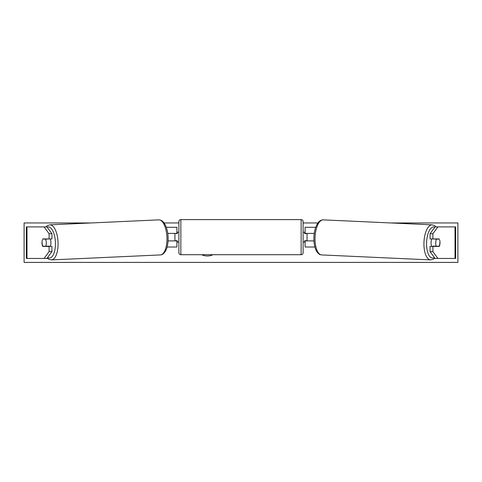 <?xml version="1.0" encoding="UTF-8"?>
<svg xmlns="http://www.w3.org/2000/svg" width="482" height="482" viewBox="0 0 482 482"><rect width="100%" height="100%" fill="white"/><g stroke="black" fill="none" stroke-linecap="round" stroke-linejoin="round"><path stroke-width="0.72" d="M42.356 239.934A4.928 2.085 -90 0 0 42.006 242.675A4.928 2.085 -90 0 0 42.735 246.423L49.092 246.423L49.092 251.622L51.948 251.622L51.948 246.423L49.092 246.423M51.948 251.622L46.947 258.448L26.974 258.448L26.974 226.902L46.947 226.902L51.948 233.734L49.092 233.734L44.091 226.902L45.886 226.902L47.332 225.654L49.821 224.847A17.551 7.411 87.4 0 1 58.039 242.38A17.551 7.411 87.4 0 1 51.423 259.906L160.337 254.93A17.551 7.411 -92.6 0 0 166.953 237.397A17.551 7.411 -92.6 0 0 158.741 219.87L49.821 224.847M49.092 233.734L49.092 238.927L51.948 238.927L51.948 233.734M26.974 258.448L26.383 258.448L26.383 226.902L26.974 226.902M46.947 258.448L47.579 258.448M49.092 238.927L42.735 238.927A4.928 2.085 -90 0 0 42.645 239.126L45.507 239.126A4.928 2.079 87.4 0 1 46.278 242.669A4.928 2.079 87.4 0 1 45.772 246.218L48.983 246.073A4.928 2.079 87.4 0 1 48.827 246.423M44.091 258.448L49.092 251.622M432.908 238.927L432.908 233.734L437.909 226.902L435.053 226.902L430.052 233.734L430.052 238.927L439.265 238.927A4.928 2.085 -90 0 1 439.355 239.126L436.493 239.126A4.928 2.079 92.6 0 0 435.722 242.669A4.928 2.079 92.6 0 0 436.228 246.218L439.12 246.218A4.928 2.079 92.6 0 0 439.891 242.669M439.644 239.934A4.928 2.085 -90 0 1 439.994 242.675A4.928 2.085 -90 0 1 439.265 246.423L432.908 246.423L432.908 251.622L430.052 251.622L435.053 258.448L455.617 258.448L455.617 226.902L436.114 226.902L434.668 225.654L432.179 224.847A17.551 7.411 92.6 0 0 423.961 242.38A17.551 7.411 92.6 0 0 430.577 259.906L321.663 254.93A17.551 7.411 -87.4 0 1 315.047 237.397A17.551 7.411 -87.4 0 1 323.259 219.87L432.179 224.847M430.052 251.622L430.052 246.423L432.908 246.423M435.053 258.448L434.421 258.448M430.052 233.734L432.908 233.734M437.909 258.448L432.908 251.622M314.873 247.013L305.082 247.013L305.082 240.904L313.939 240.904M305.082 233.607L305.082 227.293L315.722 227.293M307.058 233.409L307.058 240.904M314.258 233.409L305.082 233.409M167.127 247.013L176.918 247.013L176.918 240.904L168.061 240.904M176.918 233.607L176.918 227.293L166.278 227.293M174.942 233.409L177.31 233.607L177.31 232.228L178.888 232.228M174.942 233.607L174.942 240.904M167.742 233.409L176.918 233.409M180.858 219.605L180.858 254.707A1.97 1.97 0 0 1 178.888 252.731L178.888 221.575A1.97 1.97 0 0 1 180.858 219.605L301.142 219.605A1.97 1.97 0 0 1 303.112 221.575L303.112 252.731A1.97 1.97 0 0 1 301.142 254.707L301.142 219.605M180.858 254.707L301.142 254.707M178.888 242.085L177.31 242.085L177.31 240.705L174.942 240.705M303.112 242.085L304.69 242.085L304.69 240.705L307.058 240.705M307.058 233.607L304.69 233.607L304.69 232.228L303.112 232.228M50.158 238.927A4.928 2.079 87.4 0 1 50.917 242.458A4.928 2.079 87.4 0 1 50.218 246.423M45.772 246.218L42.88 246.218A4.928 2.079 87.4 0 1 42.109 242.669M48.694 238.927A4.928 2.079 87.4 0 1 48.718 238.976L45.567 238.988M45.507 239.126L48.718 238.976M201.639 254.707A13.303 13.303 0 0 0 212.996 254.707M390.854 222.955L457.9 222.955L457.9 262.395L24.1 262.395L24.1 222.955L91.146 222.955M317.933 222.955L303.112 222.955M178.888 222.955L164.067 222.955M431.842 238.927A4.928 2.079 92.6 0 0 431.083 242.458A4.928 2.079 92.6 0 0 431.782 246.423M436.493 239.126L433.282 238.976L436.174 238.976A4.928 2.079 92.6 0 0 436.15 238.927M436.228 246.218L433.017 246.073A4.928 2.079 92.6 0 0 433.173 246.423M455.026 258.448L455.026 226.902M47.664 257.472A15.575 6.579 -92.6 0 0 55.418 242.458A15.575 6.579 -92.6 0 0 47.116 227.13M434.336 257.472A15.575 6.579 -87.4 0 1 426.582 242.458A15.575 6.579 -87.4 0 1 434.885 227.13M47.2 258.105L48.845 259.316L51.423 259.906M158.741 219.87C160.94 219.906 162.765 221.003 164.211 223.16C166.609 226.992 167.905 231.715 168.091 237.325C168.266 242.928 167.411 247.513 165.525 251.098C162.826 255.068 161.651 254.665 160.337 254.93M321.663 254.93C320.349 254.665 319.174 255.068 316.475 251.098C314.589 247.513 313.734 242.928 313.909 237.325C314.095 231.715 315.391 226.992 317.789 223.16C319.235 221.003 321.06 219.906 323.259 219.87M434.8 258.105L433.155 259.316L430.577 259.906"/></g></svg>
